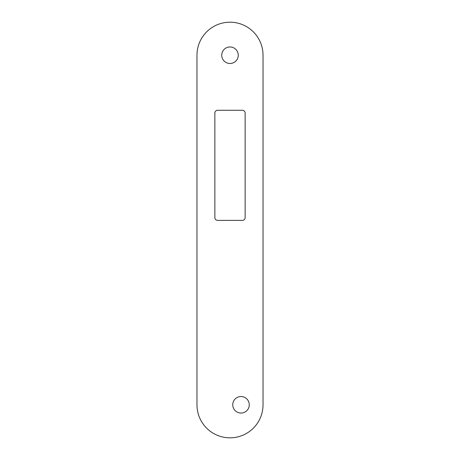 <?xml version="1.0" encoding="UTF-8"?>
<svg xmlns="http://www.w3.org/2000/svg" width="460" height="460" viewBox="0 0 460 460"><rect width="100%" height="100%" fill="white"/><g stroke="black" fill="none" stroke-linecap="round" stroke-linejoin="round"><path stroke-width="0.34" stroke-dasharray="2.3 1.72" d="M241.011 396.543A8.257 8.257 0 0 1 248.158 408.928A8.257 8.257 0 0 1 233.858 408.928A8.257 8.257 0 0 1 241.011 396.543M230 46.972A8.257 8.257 0 0 1 237.153 59.357A8.257 8.257 0 0 1 222.847 59.357A8.257 8.257 0 0 1 230 46.972M245.14 113.034L245.14 217.632A2.754 2.754 0 0 1 242.385 220.38L217.614 220.38A2.754 2.754 0 0 1 214.86 217.632L214.86 113.034A2.754 2.754 0 0 1 217.706 110.279L242.477 110.279A2.754 2.754 0 0 1 245.14 113.034M196.972 404.8L196.972 55.229A33.028 33.028 0 0 1 229.891 22.201A33.028 33.028 0 0 1 263.028 55.01L263.028 404.8A33.028 33.028 0 0 1 230 437.828A33.028 33.028 0 0 1 196.972 404.8"/><path stroke-width="0.69" d="M241.011 396.543A8.257 8.257 0 0 1 248.158 408.928A8.257 8.257 0 0 1 233.858 408.928A8.257 8.257 0 0 1 241.011 396.543M230 46.972A8.257 8.257 0 0 1 237.153 59.357A8.257 8.257 0 0 1 222.847 59.357A8.257 8.257 0 0 1 230 46.972M245.14 113.034L245.14 217.632A2.754 2.754 0 0 1 242.385 220.38L217.614 220.38A2.754 2.754 0 0 1 214.86 217.632L214.86 113.034A2.754 2.754 0 0 1 217.706 110.279L242.477 110.279A2.754 2.754 0 0 1 245.14 113.034M196.972 55.229L196.972 404.8A33.028 33.028 0 0 0 230 437.828A33.028 33.028 0 0 0 263.028 404.8L263.028 55.01A33.028 33.028 0 0 0 229.891 22.201A33.028 33.028 0 0 0 196.972 55.229"/></g></svg>
